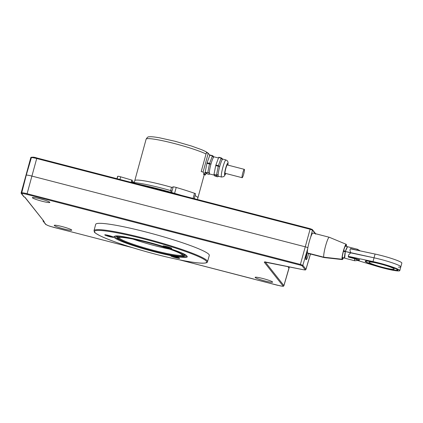 <?xml version="1.0" encoding="UTF-8"?>
<svg xmlns="http://www.w3.org/2000/svg" width="423" height="423" viewBox="0 0 423 423"><rect width="100%" height="100%" fill="white"/><g stroke="black" fill="none" stroke-linecap="round" stroke-linejoin="round"><path stroke-width="0.63" d="M346.389 246.408A7.894 1.068 104.5 0 0 346.294 244.372A7.894 1.068 104.5 0 0 346.22 244.309A7.894 1.068 104.5 0 0 343.487 250.585A7.894 1.068 104.5 0 0 342.043 259.246L323.785 257.195L307.463 252.97M346.22 244.309L329.295 237.271A10.469 1.412 104.5 0 0 329.268 237.261A10.469 1.412 104.5 0 0 325.588 245.895A10.469 1.412 104.5 0 0 323.785 257.195M307.738 253.319L324.055 257.544L342.318 259.59A7.894 1.068 104.5 0 0 343.428 257.84M329.268 237.261L312.951 233.041A10.469 1.412 104.5 0 0 309.409 241.168A10.469 1.412 104.5 0 0 307.405 252.653M346.146 246.345A6.805 0.92 104.5 0 0 345.929 245.361A6.805 0.92 104.5 0 0 343.598 250.749A6.805 0.92 104.5 0 0 342.334 258.183L342.043 259.246M342.265 258.442L342.609 258.532L342.318 259.59M342.609 258.532A6.805 0.92 104.5 0 0 343.185 257.776M345.216 251.78A6.805 0.92 104.5 0 0 345.337 251.278M369.057 262.408A13.087 1.322 15.3 0 1 368.988 262.202A13.087 1.322 15.3 0 1 381.102 264.148A13.087 1.322 15.3 0 1 394.162 268.906A13.087 1.322 15.3 0 1 394.236 269.107A13.087 1.322 15.3 0 1 382.122 267.162A13.087 1.322 15.3 0 1 369.057 262.408M365.916 261.594A16.36 1.655 -164.7 0 0 381.446 267.325A16.36 1.655 -164.7 0 0 397.266 270.112A16.36 1.655 -164.7 0 0 397.303 269.715A16.36 1.655 -164.7 0 0 380.171 263.561A16.36 1.655 -164.7 0 0 365.869 261.525A16.36 1.655 -164.7 0 0 365.916 261.594M357.943 260.579L376.666 266.215A18.845 1.904 -164.7 0 0 383.582 268.15A18.845 1.904 -164.7 0 0 399.788 270.63A18.845 1.904 -164.7 0 0 379.643 263.159A18.845 1.904 -164.7 0 0 373.012 261.588L348.282 256.338L348.684 254.868L350.72 252.869L345.353 251.484L374.043 257.824L350.72 252.869L349.937 250.279L350.344 248.803L375.074 254.054A18.845 1.904 15.3 0 1 381.705 255.624A18.845 1.904 15.3 0 1 401.85 263.095L400.819 266.86A18.845 1.904 15.3 0 1 398.445 267.14M380.674 259.394A18.845 1.904 15.3 0 1 400.819 266.86A18.845 1.904 -164.7 0 0 380.674 259.394A18.845 1.904 -164.7 0 0 374.043 257.824A18.845 1.904 15.3 0 1 380.674 259.394M350.482 248.835A2.617 0.354 104.5 0 0 350.662 248.571L357.118 250.242M354.712 260.758L358.281 260.431L354.495 258.643L354.712 260.758L344.666 258.162L345.353 251.484L347.547 246.709L357.594 249.306L360.211 250.897M379.833 263.402A17.015 1.718 -164.7 0 0 365.197 261.165A17.015 1.718 -164.7 0 0 383.386 267.907A17.015 1.718 -164.7 0 0 398.022 270.144A17.015 1.718 -164.7 0 0 379.833 263.402M354.463 257.967A2.617 0.354 -75.5 0 1 354.495 258.643L348.341 257.052A2.617 0.354 104.5 0 0 348.314 256.375L359.724 259.807L358.778 260.272M343.296 251.288L345.268 251.796M345.036 252.737L344.396 257.411M342.307 257.464L344.528 258.035M342.302 257.528L344.597 258.125M343.465 250.659L345.443 251.167M343.576 250.823L345.406 251.299M347.299 246.799L345.707 250.273M131.426 182.435A37.695 3.807 15.3 0 1 171.172 190.731M194.263 198.487A37.695 3.807 15.3 0 1 194.649 198.646A37.695 3.807 15.3 0 1 195.537 199.022M134.244 182.577L134.773 180.637A32.719 3.305 15.3 0 1 162.918 184.941A32.719 3.305 15.3 0 1 171.923 187.41A32.719 3.305 15.3 0 0 162.918 184.941A32.719 3.305 15.3 0 0 134.773 180.637L146.115 139.188C147.215 137.353 148.198 136.571 149.07 136.851C150.112 136.661 152.121 136.529 159.344 137.761L175.185 141.303L191.445 146.02L201.745 149.731L205.816 151.608L208.164 153.2M195.051 195.616A32.719 3.305 15.3 0 1 197.895 197.906A32.719 3.305 15.3 0 0 195.051 195.616M209.396 171.907L209.311 172.346L207.698 172.838L209.591 163.394L212.478 155.638L209.829 155.23L209.401 154.691A32.719 3.305 15.3 0 1 209.47 155.373M203.923 173.118L203.542 174.519M209.401 154.691L208.238 153.216L203.088 172.055L205.409 175L205.969 172.97L205.409 175L204.24 174.699M203.088 172.055L201.216 171.574L206.371 152.735L208.238 153.216L203.088 172.055M227.489 164.748A4.579 0.619 104.5 0 0 227.431 164.711A4.579 0.619 104.5 0 0 225.745 168.761A4.579 0.619 104.5 0 0 225.084 173.541A4.579 0.619 104.5 0 0 225.136 173.578A4.579 0.619 104.5 0 0 225.401 173.377A4.579 0.619 -75.5 0 1 225.084 173.541A4.579 0.619 -75.5 0 1 225.808 168.539A4.579 0.619 -75.5 0 1 227.489 164.748A4.579 0.619 -75.5 0 1 227.569 165.012A4.579 0.619 104.5 0 0 227.489 164.748M218.316 176.158A8.835 1.195 104.5 0 0 218.421 176.232L221.562 177.047A8.835 1.195 -75.5 0 1 221.456 176.973A8.835 1.195 -75.5 0 1 222.736 167.757A8.835 1.195 -75.5 0 1 225.988 159.942L222.847 159.127A8.835 1.195 104.5 0 0 219.595 166.948A8.835 1.195 104.5 0 0 218.316 176.158M218.183 174.181L218.099 174.62L216.486 175.111L213.98 174.461L215.698 165.647L219.69 166.482L219.6 166.916M218.807 176.333L217.491 176.798L214.979 176.148L213.953 174.847L216.46 175.497L218.152 174.683M216.486 175.111L218.379 165.668L221.129 158.154L221.266 157.911L221.964 158.371L222.086 159.92M219.823 166.112L219.69 166.482L218.379 165.668L215.867 165.018L218.754 157.261L221.271 157.916L221.652 158.398M215.376 175.217L215.508 174.858M218.617 157.504L221.129 158.154L222.276 159.608M214.969 175.111A8.835 1.195 104.5 0 0 215.228 174.784M218.437 157.991L214.059 156.854A8.835 1.195 104.5 0 0 210.807 164.674A8.835 1.195 104.5 0 0 209.528 173.885A8.835 1.195 104.5 0 0 209.634 173.959L214.175 175.138M216.074 165.07A8.835 1.195 104.5 0 0 215.904 165.7M214.387 174.567A8.835 1.195 104.5 0 0 214.456 174.979M213.832 156.928L212.478 155.638L213.176 156.098L213.298 157.647M207.08 162.744L206.91 163.373L210.903 164.209L209.591 163.394L207.08 162.744L209.829 155.23L212.341 155.881L213.488 157.335M207.698 172.838L205.192 172.187L206.91 163.373M209.993 174.054L208.846 174.287L206.334 173.636L206.72 172.584M209.829 155.23L208.238 153.216M242.099 177.676A4.32 0.582 104.5 0 0 242.152 177.713A4.32 0.582 104.5 0 0 243.743 173.89A4.32 0.582 104.5 0 0 244.367 169.385A4.32 0.582 104.5 0 0 244.314 169.348A4.32 0.582 104.5 0 0 242.723 173.171A4.32 0.582 104.5 0 0 242.099 177.676M193.094 198.392L194.495 193.274A2.617 0.264 15.3 0 1 195.548 193.792L194.21 198.678M171.463 187.622L173.192 186.86A2.617 0.264 15.3 0 1 176.211 187.452L174.599 193.337M194.495 193.274A50.39 5.092 -164.7 0 0 176.211 187.452M170.86 190.641L171.267 190.461L170.781 192.238M117.108 178.728L117.779 176.285A2.617 0.264 15.3 0 1 120.016 176.65A2.617 0.264 15.3 0 1 120.677 176.83L132.378 180.256A35.336 3.569 -164.7 0 0 134.16 182.514L131.326 181.938M117.779 176.285A50.39 5.092 -164.7 0 0 117.562 176.603L116.986 178.696M131.204 182.376L131.849 180.039M115.828 236.156A37.351 3.775 -164.7 0 0 117.171 237.039M184.338 255.413A37.351 3.775 -164.7 0 0 185.946 255.333M209.295 255.429A58.897 5.954 -164.7 0 0 208.983 254.503A58.897 5.954 -164.7 0 0 150.165 233.094A58.897 5.954 -164.7 0 0 95.677 224.349L94.017 230.646A58.839 5.948 15.3 0 1 148.447 239.386A58.839 5.948 15.3 0 1 207.207 260.774A58.839 5.948 15.3 0 1 207.519 261.7L209.295 255.429M46.477 224.719C47.677 225.538 49.824 226.326 52.917 227.077L76.97 233.3L53.049 227.183A0.656 0.645 -38.3 0 1 52.785 227.045A0.656 0.656 0 0 0 53.055 227.188M21.71 192.962L21.15 192.877A0.656 0.645 -38.3 0 0 21.61 193.681L21.737 192.883L22.329 193.866L21.61 193.681L24.206 196.97L24.894 197.15L44.172 221.578L43.49 221.403L46.086 224.692L46.768 224.867A5.568 0.56 -164.7 0 0 46.789 224.904A5.568 0.56 -164.7 0 0 52.975 227.088M71.693 230.006A9.068 0.915 15.3 0 1 71.741 230.149A9.068 0.915 15.3 0 1 63.344 228.801A9.068 0.915 15.3 0 1 54.292 225.507A9.068 0.915 15.3 0 1 54.244 225.364A9.068 0.915 15.3 0 1 62.636 226.712A9.068 0.915 15.3 0 1 71.693 230.006M272.565 281.982A9.068 0.915 15.3 0 1 272.613 282.125A9.068 0.915 15.3 0 1 264.211 280.777A9.068 0.915 15.3 0 1 255.164 277.483A9.068 0.915 15.3 0 1 255.117 277.34A9.068 0.915 15.3 0 1 263.508 278.688A9.068 0.915 15.3 0 1 272.565 281.982M49.814 202.289A9.068 0.915 15.3 0 1 49.861 202.432A9.068 0.915 15.3 0 1 41.465 201.078A9.068 0.915 15.3 0 1 32.412 197.784A9.068 0.915 15.3 0 1 32.365 197.641A9.068 0.915 15.3 0 1 40.756 198.99A9.068 0.915 15.3 0 1 49.814 202.289M133.002 239.101A32.735 3.31 -164.7 0 0 169.66 249.131M179.738 259.891L253.922 279.159A0.656 0.645 141.7 0 1 253.657 279.016A0.656 0.656 0 0 0 253.927 279.164L277.768 285.255C284.859 286.842 283.124 286.281 283.918 285.689L289.036 268.177A6.546 0.661 -164.7 0 0 289.004 268.076L287.804 266.553L289.004 268.076A6.546 0.661 15.3 0 1 289.036 268.177L289.369 266.876M23.868 196.748A0.656 0.656 0 0 0 24.217 196.975L24.206 196.97A0.656 0.645 -38.3 0 1 23.868 196.748L21.266 193.459A0.656 0.656 0 0 1 21.15 192.877L25.962 175.296L21.161 192.872M43.527 220.97L43.49 221.403A0.656 0.645 -38.3 0 1 43.035 220.61L43.03 220.6A0.656 0.656 0 0 0 43.146 221.176L45.747 224.47A0.656 0.645 -38.3 0 0 46.086 224.692L46.096 224.698A0.656 0.656 0 0 1 45.747 224.47M24.682 197.092L44.172 221.578M277.694 285.229A5.568 0.56 -164.7 0 0 283.087 286.043L264.327 262.271A7.519 0.761 15.3 0 1 267.78 262.45L302.609 269.583A5.568 0.56 -164.7 0 0 305.163 269.71L302.043 265.76L300.298 265.131L26.987 194.416L27.088 193.713A6.223 0.629 15.3 0 0 21.732 192.893L26.237 175.217A6.546 0.661 15.3 0 1 31.868 176.074L305.179 246.794A2.617 0.264 15.3 0 1 307.87 247.714A2.617 0.264 -164.7 0 0 305.179 246.794L31.868 176.074A6.546 0.661 -164.7 0 0 26.237 175.212L31.36 157.705C32.016 156.896 33.877 156.991 36.944 157.985L312.01 229.335M308.626 253.551L308.156 255.27A5.224 0.703 104.5 0 1 306.305 259.632A5.224 0.703 104.5 0 1 306.241 259.59A5.224 0.703 104.5 0 1 307.066 253.885L306.59 253.763L305.771 257.189L305.781 259.5M306.59 253.763L307.421 250.902M179.616 258.242A4.579 0.465 -164.7 0 0 174.741 256.497A4.579 0.465 -164.7 0 0 170.829 255.968A4.579 0.465 -164.7 0 0 175.698 257.707A4.579 0.465 -164.7 0 0 179.616 258.242A4.579 0.465 -164.7 0 0 174.741 256.497A4.579 0.465 -164.7 0 0 170.829 255.968A4.579 0.465 -164.7 0 0 175.698 257.707A4.579 0.465 -164.7 0 0 179.616 258.242M171.801 248.338A4.579 0.465 -164.7 0 0 166.926 246.593A4.579 0.465 -164.7 0 0 163.014 246.064A4.579 0.465 -164.7 0 0 167.883 247.804A4.579 0.465 -164.7 0 0 171.801 248.338A4.579 0.465 -164.7 0 0 166.926 246.593A4.579 0.465 -164.7 0 0 163.014 246.064A4.579 0.465 -164.7 0 0 167.883 247.804A4.579 0.465 -164.7 0 0 171.801 248.338M113.565 237.208A4.579 0.465 -164.7 0 0 108.69 235.463A4.579 0.465 -164.7 0 0 104.777 234.934A4.579 0.465 -164.7 0 0 109.647 236.679A4.579 0.465 -164.7 0 0 113.565 237.208A4.579 0.465 -164.7 0 0 108.69 235.463A4.579 0.465 -164.7 0 0 104.777 234.934A4.579 0.465 -164.7 0 0 109.647 236.679A4.579 0.465 -164.7 0 0 113.565 237.208M165.335 246.662L169.486 247.767L165.335 246.662M173.15 256.565L177.306 257.67L173.15 256.565M107.098 235.537L111.249 236.642L107.098 235.537M375.074 254.054L373.012 261.588M356.806 250.178A2.617 0.354 104.5 0 0 356.816 250.162L357.594 249.306M206.027 153.988A32.719 3.305 -164.7 0 0 174.255 143.492A32.719 3.305 -164.7 0 0 146.115 139.188M227.949 165.113A6.218 0.841 104.5 0 0 227.918 163.178A6.218 0.841 104.5 0 0 225.633 168.322A6.218 0.841 104.5 0 0 224.655 175.111A6.218 0.841 104.5 0 0 225.787 173.478M217.491 176.798L216.46 175.497M211.035 163.833L210.813 164.642M209.353 172.901L208.846 174.287M171.463 187.606L170.654 190.577L171.458 187.616M171.653 192.486L173.192 186.86M120.677 176.83L119.958 179.468M114.723 236.378A37.361 3.775 -164.7 0 0 114.929 236.896A37.361 3.775 -164.7 0 0 120.201 239.973M180.235 256.396A37.361 3.775 -164.7 0 0 186.781 256.089M114.131 237.356A38.012 3.844 15.3 0 1 146.628 241.76A38.012 3.844 15.3 0 1 187.061 256.227A38.012 3.844 15.3 0 1 154.569 251.822A38.012 3.844 15.3 0 1 114.131 237.356M206.413 261.234A58.184 5.88 -164.7 0 0 144.518 239.09A58.184 5.88 -164.7 0 0 94.784 232.349A58.184 5.88 -164.7 0 0 156.679 254.493A58.184 5.88 -164.7 0 0 206.413 261.234M26.987 194.416A5.568 0.56 -164.7 0 0 22.223 193.771A5.568 0.56 -164.7 0 0 22.329 193.866M181.615 253.07A34.818 3.516 15.3 0 1 184.169 254.81A34.818 3.516 15.3 0 1 184.354 255.36L184.592 254.514M184.354 255.36C185.015 256.121 183.085 256.423 178.554 256.264C171.521 255.481 161.792 253.409 149.361 250.035C137.264 246.672 128.058 243.574 121.755 240.735C118.81 239.254 117.388 238.371 117.483 238.091L117.182 236.986A34.818 3.516 15.3 0 1 120.703 236.404M183.371 255.27A34.163 3.453 -164.7 0 0 147.03 242.268A34.163 3.453 -164.7 0 0 117.827 238.313A34.163 3.453 -164.7 0 0 154.168 251.315A34.163 3.453 -164.7 0 0 183.371 255.27M118.525 238.493A33.433 3.379 15.3 0 1 147.104 242.363A33.433 3.379 15.3 0 1 182.667 255.09A33.433 3.379 15.3 0 1 154.094 251.22A33.433 3.379 15.3 0 1 118.525 238.493M119.138 237.604A32.777 3.31 -164.7 0 0 119.323 238.033A32.777 3.31 -164.7 0 0 151.63 249.834A32.777 3.31 -164.7 0 0 182.35 254.9M21.822 193.734L21.605 193.464M43.701 221.456L43.49 221.187M283.087 286.043A0.656 0.645 -38.3 0 0 283.886 285.588A6.223 0.629 15.3 0 1 283.918 285.689M265.316 262.064L283.886 285.588L289.311 266.865M264.327 262.271A0.656 0.645 -38.3 0 0 264.999 262.049M305.163 269.71A0.656 0.645 -38.3 0 0 305.961 269.255A6.223 0.629 15.3 0 1 305.993 269.356L310.477 254.027M302.043 265.76A0.656 0.645 -38.3 0 0 302.842 265.306L305.961 269.255L310.419 254.012M300.298 265.131L300.399 264.428L302.842 265.306L307.711 248.639M315.246 233.633L312.465 230.117L310.022 229.24L36.711 158.525L27.088 193.713L300.399 264.428L310.249 228.706L36.944 157.985L36.711 158.525A6.223 0.629 -164.7 0 0 31.36 157.705M76.827 233.263L132.494 247.667M136.148 183.656A58.184 5.88 15.3 0 1 181.419 195.373M31.371 157.663L31.566 157.25A0.656 0.645 -38.3 0 0 30.773 157.721L31.334 157.8M25.962 175.296L30.768 157.71A0.656 0.656 0 0 1 31.566 157.25L31.683 157.287M32.19 157.345A5.568 0.56 15.3 0 1 36.933 157.991M310.651 237.24L312.465 230.117A0.656 0.645 -38.3 0 0 312.348 229.557L310.249 228.706M315.579 233.718A0.656 0.645 -38.3 0 0 315.468 233.512L315.621 234.162M25.967 175.286L30.773 157.721M397.266 270.112L397.847 269.784M365.869 261.525L365.535 260.943M399.788 270.63L400.819 266.86M358.112 260.134L358.99 260.245L358.281 260.431M344.655 258.157L342.302 257.549M345.263 246.117L347.537 246.704M204.483 173.821L197.451 199.519M206.413 172.505L205.911 173.007L204.669 172.817M221.562 177.047L223.91 176.581L225.829 173.488M227.992 165.123L228.045 162.178L227.463 160.909L225.988 159.942M221.964 158.371L222.62 159.201M221.266 157.911L218.754 157.261M212.478 155.638L209.967 154.987M242.152 177.713L225.004 173.271M244.314 169.348L227.167 164.912M171.241 190.487L170.765 192.232M114.733 236.309L114.686 236.399C116.214 232.634 185.226 251.177 186.723 256.005L186.807 256.026M94.017 230.646L94.445 232.127C94.017 232.253 95.836 233.448 99.902 235.711C110.255 240.639 126.456 246.175 148.494 252.314C171.532 258.67 194.173 263.222 202.728 263.185C208.809 263.027 206.916 261.673 207.519 261.7M119.154 237.515L119.804 237.462C120.259 237.002 129.967 238.059 143.275 241.401C155.199 244.372 165.456 247.487 174.054 250.739C181.895 253.805 182.641 255.085 182.329 254.868L182.387 254.815M117.182 236.986L117.409 236.134M277.779 285.335L253.927 279.164M265.089 261.71L264.766 262.064L302.646 269.594C306.902 270.202 304.83 269.985 305.993 269.356M76.901 233.285L132.568 247.688M179.669 259.875L253.789 279.053M46.71 224.856L46.096 224.698M136.058 183.635L181.504 195.394M312.348 229.557L315.468 233.512M306.305 259.632L305.697 259.479"/></g></svg>

